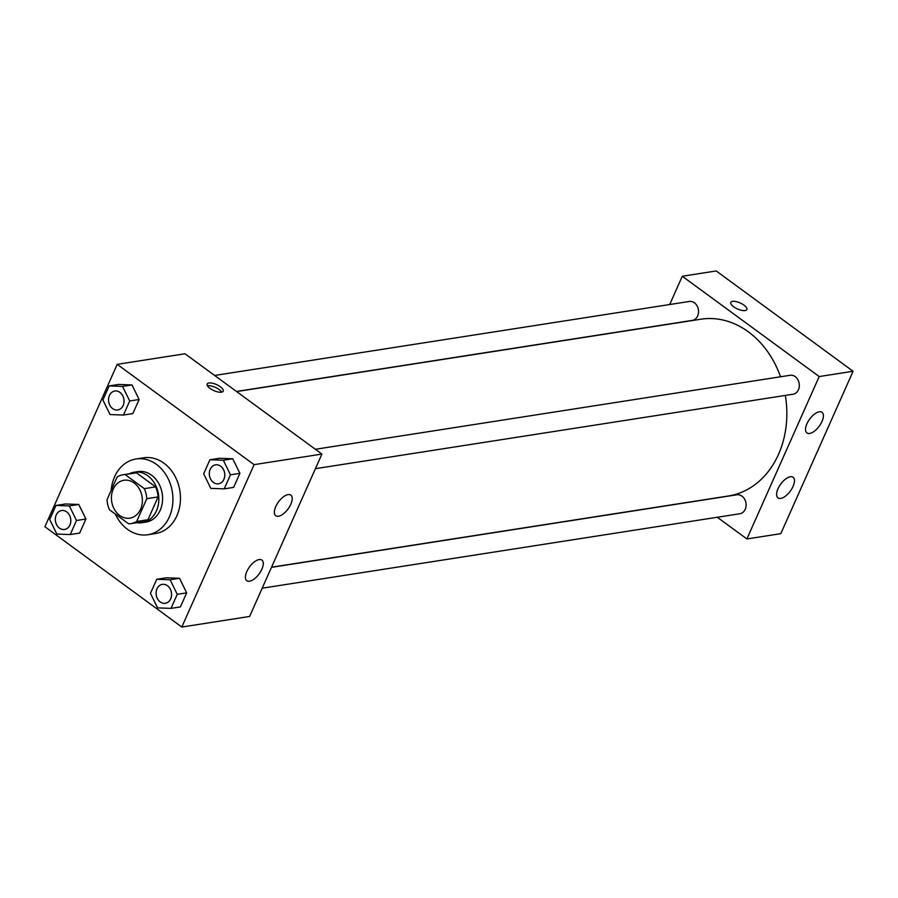 <?xml version="1.0" encoding="UTF-8"?>
<svg xmlns="http://www.w3.org/2000/svg" width="898" height="898" viewBox="0 0 898 898"><rect width="100%" height="100%" fill="white"/><g stroke="black" fill="none" stroke-linecap="round" stroke-linejoin="round"><path stroke-width="1.35" d="M134.128 482.967A19.172 15.378 81.1 0 1 142.21 503.273A19.172 15.378 81.1 0 1 129.851 518.146A19.172 15.378 81.1 0 1 111.7 501.578A19.172 15.378 81.1 0 1 123.946 480.273A19.172 15.378 81.1 0 1 134.128 482.967M117.133 476.95L106.997 499.737A24.74 19.857 81.1 0 0 109.455 509.761L128.672 523.837A24.74 19.857 81.1 0 0 130.704 523.657A24.74 19.857 81.1 0 0 136.653 521.469L146.801 498.682A24.74 19.857 81.1 0 0 144.331 488.658L125.125 474.582A24.74 19.857 81.1 0 0 123.082 474.761A24.74 19.857 81.1 0 0 117.133 476.95M136.653 521.469L147.957 519.706L158.104 496.92L146.801 498.682M144.331 488.658L155.635 486.896L136.429 472.819L125.125 474.582M155.635 486.896A24.74 19.857 81.1 0 1 158.104 496.92M147.957 519.706A24.74 19.857 81.1 0 1 142.007 521.895L130.704 523.657M123.082 474.761L134.386 472.999A24.74 19.857 81.1 0 1 136.429 472.819M136.923 522.681A25.559 20.508 -98.9 0 0 142.131 522.703A25.559 20.508 -98.9 0 0 156.454 510.827A25.559 20.508 -98.9 0 0 154.77 483.696A25.559 20.508 -98.9 0 0 134.262 472.191A25.559 20.508 -98.9 0 0 129.301 473.796M134.262 472.191L138.034 471.607A25.559 20.508 81.1 0 1 151.605 475.21A25.559 20.508 81.1 0 1 160.214 510.232A25.559 20.508 81.1 0 1 145.903 522.108L142.131 522.703M111.172 490.364A38.333 30.768 81.1 0 1 136.058 458.979A38.333 30.768 81.1 0 1 156.42 464.378A38.333 30.768 81.1 0 1 172.596 504.979A38.333 30.768 81.1 0 1 147.867 534.737A38.333 30.768 81.1 0 1 115.326 514.06M136.058 458.979L143.59 457.812A38.333 30.768 81.1 0 1 163.964 463.211A38.333 30.768 81.1 0 1 180.128 503.812A38.333 30.768 81.1 0 1 155.41 533.569L147.867 534.737M181.8 627.04L254.1 464.648L117.2 364.341L44.9 526.733L181.8 627.04L249.61 616.466L321.911 454.074L254.1 464.648M224.208 488.86L233.626 487.389L239.889 473.336L232.75 458.777L219.348 458.283L209.93 459.754L203.666 473.818L210.806 488.366L224.208 488.86L230.472 474.795L223.333 460.247L209.93 459.754M170.99 608.384L180.408 606.913L186.672 592.848L179.533 578.29L166.141 577.807L156.723 579.277L150.46 593.331L157.588 607.89L170.99 608.384L177.254 594.319L170.115 579.76L156.723 579.277M70.235 534.557L79.653 533.086L85.916 519.022L78.777 504.474L65.374 503.98L55.957 505.451L49.693 519.504L56.832 534.063L70.235 534.557L76.498 520.492L69.359 505.933L55.957 505.451M123.441 415.033L132.859 413.574L139.123 399.509L131.995 384.95L118.592 384.456L109.174 385.927L102.911 399.992L110.05 414.55L123.441 415.033L129.705 400.968L122.566 386.421L109.174 385.927M321.911 454.074L185.01 353.767L117.2 364.341M221.458 392.179A8.789 3.289 -156 0 1 211.805 389.564A8.789 3.289 -156 0 1 207.157 384.018A8.789 3.289 -156 0 1 216.519 384.58A8.789 3.289 -156 0 1 223.209 391.158A8.789 3.289 -156 0 1 221.458 392.179M221.716 392.134A8.789 3.289 24 0 0 215.296 387.307A8.789 3.289 24 0 0 207.416 385.77M261.879 569.22A12.774 5.938 -53.8 0 1 246.793 580.703A12.774 5.938 -53.8 0 1 249.554 566.874A12.774 5.938 -53.8 0 1 261.902 560.083A12.774 5.938 -53.8 0 1 261.879 569.22M290.806 504.261A12.774 5.938 -53.8 0 1 275.72 515.744A12.774 5.938 -53.8 0 1 278.481 501.926A12.774 5.938 -53.8 0 1 290.817 495.124A12.774 5.938 -53.8 0 1 290.806 504.261M236.612 391.573L700.822 319.217A89.452 71.784 81.1 0 1 748.337 331.822A89.452 71.784 81.1 0 1 780.542 376.778M785.335 395.423A89.452 71.784 81.1 0 1 728.368 495.988L271.544 567.188M236.443 391.449L692.302 320.395A9.586 7.689 -98.9 0 0 698.42 309.743A9.586 7.689 -98.9 0 0 689.35 301.459L214.611 375.454M271.477 567.345L736.888 494.798A9.586 7.689 81.1 0 1 741.984 496.156A9.586 7.689 81.1 0 1 746.025 506.304A9.586 7.689 81.1 0 1 739.84 513.746L262.194 588.201M315.378 449.281L790.105 375.285A9.586 7.689 81.1 0 1 795.19 376.632A9.586 7.689 81.1 0 1 799.242 386.78A9.586 7.689 81.1 0 1 793.057 394.222L315.411 468.677M819.189 376.554L746.889 538.946L780.8 533.659L853.1 371.267L819.189 376.554L682.289 276.247L669.706 304.523M717.289 517.259L746.889 538.946M780.721 498.412A12.774 5.938 -53.8 0 1 777.982 497.896A12.774 5.938 -53.8 0 1 780.744 484.078A12.774 5.938 -53.8 0 1 793.091 477.276A12.774 5.938 -53.8 0 1 793.069 486.413A12.774 5.938 -53.8 0 1 780.721 498.412M819.279 411.8A12.774 5.938 -53.8 0 1 822.007 412.328A12.774 5.938 -53.8 0 1 821.996 421.454A12.774 5.938 -53.8 0 1 806.909 432.937A12.774 5.938 -53.8 0 1 808.144 421.431A12.774 5.938 -53.8 0 1 819.279 411.8M853.1 371.267L716.2 270.96L682.289 276.247M746.855 309.529A8.789 3.289 24 0 0 744.004 305.152A8.789 3.289 -156 0 1 746.855 309.529A8.789 3.289 -156 0 1 737.494 308.957A8.789 3.289 -156 0 1 730.804 302.39A8.789 3.289 -156 0 1 735.978 301.571A8.789 3.289 -156 0 1 744.015 305.152A8.789 3.289 24 0 0 735.978 301.582A8.789 3.289 24 0 0 730.804 302.39M114.798 391.012L114.832 391.012A9.586 7.689 81.1 0 1 114.832 391.012A9.586 7.689 81.1 0 1 119.928 392.359A9.586 7.689 81.1 0 1 123.969 402.517A9.586 7.689 81.1 0 1 117.784 409.948A9.586 7.689 81.1 0 1 117.773 409.959A9.586 7.689 81.1 0 1 108.68 401.675A9.586 7.689 81.1 0 1 114.798 391.012A9.586 7.689 81.1 0 1 119.894 392.37A9.586 7.689 81.1 0 1 123.935 402.517A9.586 7.689 81.1 0 1 117.75 409.959L117.784 409.948M132.859 413.574L139.123 399.509L129.705 400.968M139.123 399.509L131.995 384.95L122.566 386.421M131.995 384.95L118.592 384.456M61.592 510.535L61.625 510.535A9.586 7.689 81.1 0 1 61.625 510.535A9.586 7.689 81.1 0 1 66.71 511.882A9.586 7.689 81.1 0 1 70.751 522.03A9.586 7.689 81.1 0 1 64.577 529.472A9.586 7.689 81.1 0 1 64.555 529.472A9.586 7.689 81.1 0 1 55.463 521.188A9.586 7.689 81.1 0 1 61.592 510.535A9.586 7.689 81.1 0 1 66.677 511.882A9.586 7.689 81.1 0 1 70.729 522.041A9.586 7.689 81.1 0 1 64.544 529.472L64.577 529.472M79.653 533.086L85.916 519.022L76.498 520.492M85.916 519.022L78.777 504.474L69.359 505.933M78.777 504.474L65.374 503.98M220.684 466.185A9.586 7.689 81.1 0 1 224.725 476.344A9.586 7.689 81.1 0 1 218.54 483.775A9.586 7.689 81.1 0 1 218.528 483.775L218.517 483.786A9.586 7.689 81.1 0 1 209.436 475.502A9.586 7.689 81.1 0 1 215.565 464.838A9.586 7.689 81.1 0 1 215.587 464.838A9.586 7.689 81.1 0 1 220.684 466.185M233.626 487.389L239.889 473.336L230.472 474.795M239.889 473.336L232.75 458.777L223.333 460.247M232.75 458.777L219.348 458.283M215.587 464.838L215.565 464.838A9.586 7.689 81.1 0 1 220.65 466.197A9.586 7.689 81.1 0 1 224.691 476.344A9.586 7.689 81.1 0 1 218.517 483.786M167.466 585.709A9.586 7.689 81.1 0 1 171.507 595.857A9.586 7.689 81.1 0 1 165.333 603.299A9.586 7.689 81.1 0 1 165.311 603.299A9.586 7.689 81.1 0 1 156.23 595.015A9.586 7.689 81.1 0 1 162.347 584.362A9.586 7.689 81.1 0 1 162.381 584.362A9.586 7.689 81.1 0 1 167.466 585.709M180.408 606.913L186.672 592.848L177.254 594.319M186.672 592.848L179.533 578.29L170.115 579.76M179.533 578.29L166.141 577.807M162.381 584.362L162.347 584.362A9.586 7.689 81.1 0 1 167.443 585.709A9.586 7.689 81.1 0 1 171.484 595.857A9.586 7.689 81.1 0 1 165.299 603.299L165.333 603.299"/></g></svg>

